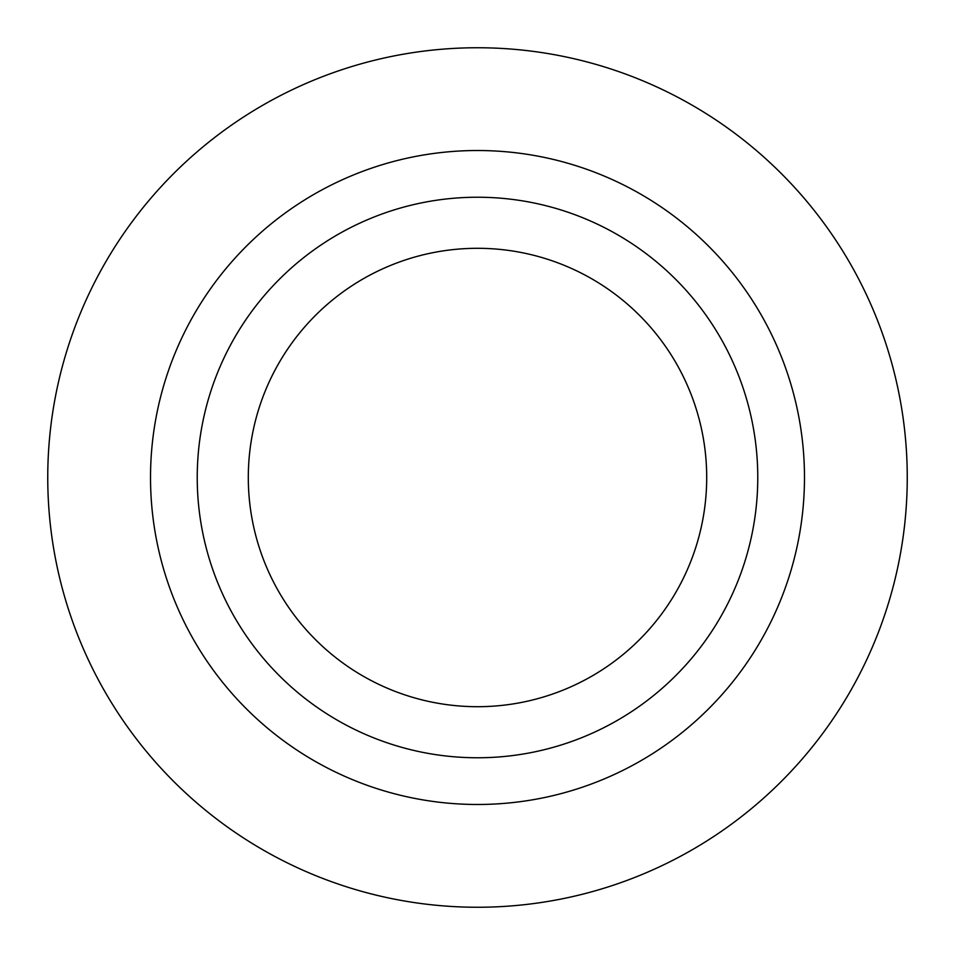 <?xml version="1.0" encoding="UTF-8"?>
<svg xmlns="http://www.w3.org/2000/svg" width="955" height="955" viewBox="0 0 955 955"><rect width="100%" height="100%" fill="white"/><g stroke="black" fill="none" stroke-linecap="round" stroke-linejoin="round"><path stroke-width="1.43" d="M477.5 907.25A429.75 429.75 0 0 1 47.75 477.5A429.75 429.75 0 0 1 477.5 47.75A429.75 429.75 0 0 1 907.25 477.5A429.75 429.75 0 0 1 477.5 907.25M477.5 804.48A326.98 326.98 0 0 1 150.52 477.5A326.98 326.98 0 0 1 477.5 150.52A326.98 326.98 0 0 1 804.48 477.5A326.98 326.98 0 0 1 477.5 804.48M477.5 757.769A280.269 280.269 0 0 1 197.231 477.5A280.269 280.269 0 0 1 477.5 197.231A280.269 280.269 0 0 1 757.769 477.5A280.269 280.269 0 0 1 477.5 757.769M477.5 248.3A229.2 229.2 0 0 1 706.7 477.5A229.2 229.2 0 0 1 477.5 706.7A229.2 229.2 0 0 1 248.3 477.5A229.2 229.2 0 0 1 477.5 248.3"/></g></svg>
